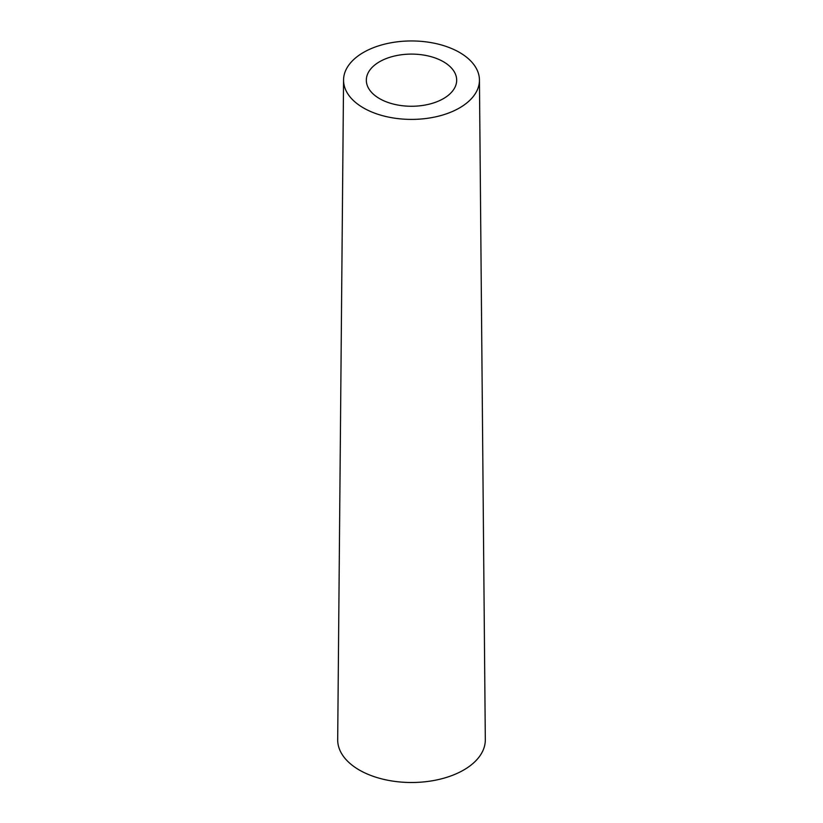 <?xml version="1.0" encoding="UTF-8"?>
<svg xmlns="http://www.w3.org/2000/svg" width="823" height="823" viewBox="0 0 823 823"><rect width="100%" height="100%" fill="white"/><g stroke="black" fill="none" stroke-linecap="round" stroke-linejoin="round"><path stroke-width="1.23" d="M443.443 61.746A45.172 26.079 180 0 1 456.672 80.181A45.172 26.079 180 0 1 428.783 104.274A45.172 26.079 180 0 1 379.557 98.626A45.172 26.079 180 0 1 366.328 80.181A45.172 26.079 180 0 1 394.217 56.087A45.172 26.079 180 0 1 443.443 61.746M452.856 49.061A67.939 39.226 180 0 1 479.439 79.985A67.939 39.226 180 0 1 441.848 115.271A67.939 39.226 180 0 1 370.401 111.414A67.939 39.226 180 0 1 370.144 111.3A67.939 39.226 180 0 1 343.561 79.985A67.939 39.226 180 0 1 381.605 44.956A67.939 39.226 180 0 1 452.856 49.061M479.439 79.985L485.313 739.661A73.813 42.621 180 0 1 473.76 762.777A73.813 42.621 180 0 1 366.564 773.692A73.813 42.621 180 0 1 337.687 739.661L343.561 79.985"/></g></svg>
